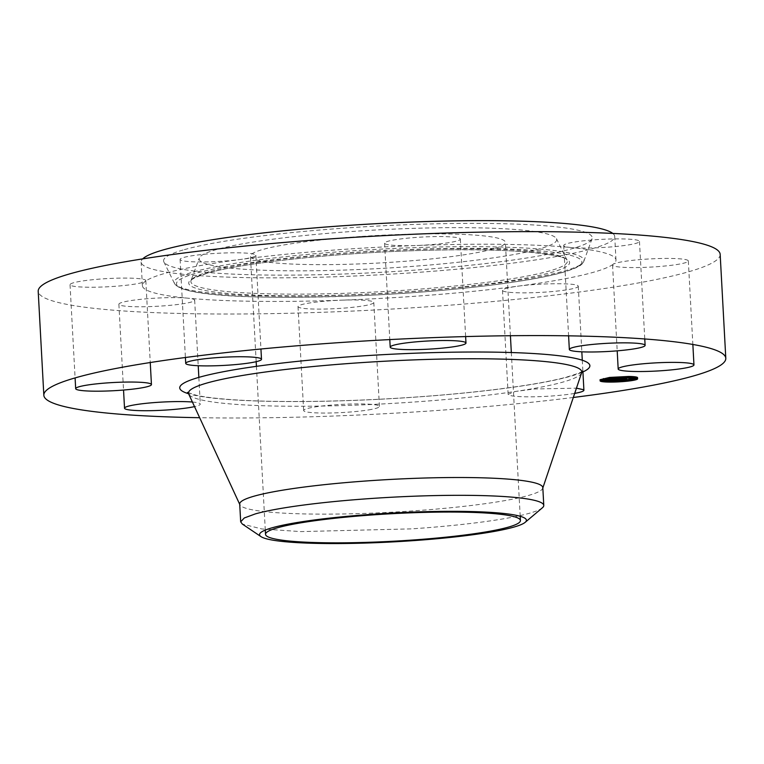 <?xml version="1.0" encoding="UTF-8"?>
<svg xmlns="http://www.w3.org/2000/svg" width="764" height="764" viewBox="0 0 764 764"><rect width="100%" height="100%" fill="white"/><g stroke="black" fill="none" stroke-linecap="round" stroke-linejoin="round"><path stroke-width="0.57" stroke-dasharray="3.82 2.86" d="M577.976 285.755A37.942 4.097 -3.1 0 1 578.281 286.242A37.942 4.097 -3.1 0 1 542.908 292.249A37.942 4.097 -3.1 0 1 502.808 290.826A37.942 4.097 -3.1 0 1 502.502 290.339A37.942 4.097 -3.1 0 1 518.154 286.156L518.154 286.156C539.804 283.129 575.703 282.89 577.976 285.755M574.681 393.393A37.942 4.097 -3.1 0 1 535.086 396.764A37.942 4.097 -3.1 0 1 508.442 394.778L508.136 394.3L515.213 391.502L534.017 389L576.438 388.169M720.165 254.364A341.489 36.882 -3.1 0 1 422.435 307.147A341.489 36.882 -3.1 0 1 38.2 291.294M613.024 264.354A237.146 25.613 -3.1 0 1 518.154 286.156L518.154 286.156A237.146 25.613 -3.1 0 1 409.217 296.661A237.146 25.613 -3.1 0 1 341.88 300.156A37.942 4.097 -3.1 0 1 373.797 302.477A37.942 4.097 -3.1 0 1 365.88 305.428A37.942 4.097 -3.1 0 1 323.764 309.067A37.942 4.097 -3.1 0 1 298.017 306.574A37.942 4.097 -3.1 0 1 305.934 303.623A37.942 4.097 -3.1 0 1 341.88 300.156A237.146 25.613 -3.1 0 1 187.457 298.141A37.942 4.097 -3.1 0 1 194.667 300.137A37.942 4.097 -3.1 0 1 161.586 306.011A37.942 4.097 -3.1 0 1 118.888 304.244A37.942 4.097 -3.1 0 1 151.969 298.38A37.942 4.097 -3.1 0 1 187.457 298.141A237.146 25.613 -3.1 0 1 142.39 285.65A237.146 25.613 -3.1 0 1 145.341 281.305A37.942 4.097 -3.1 0 1 84.756 287.149A37.942 4.097 -3.1 0 1 70.04 284.714A37.942 4.097 -3.1 0 1 91.136 279.882A37.942 4.097 -3.1 0 1 131.102 278.172A37.942 4.097 -3.1 0 1 145.819 280.608A37.942 4.097 -3.1 0 1 145.341 281.305A237.146 25.613 -3.1 0 1 240.211 259.502A37.942 4.097 -3.1 0 1 180.399 259.903A37.942 4.097 -3.1 0 1 180.094 259.416A37.942 4.097 -3.1 0 1 215.458 253.409A37.942 4.097 -3.1 0 1 255.558 254.832A37.942 4.097 -3.1 0 1 255.864 255.319A37.942 4.097 -3.1 0 1 240.211 259.502A237.146 25.613 -3.1 0 1 349.148 248.997A237.146 25.613 -3.1 0 1 416.495 245.502A37.942 4.097 -3.1 0 1 384.578 243.181A37.942 4.097 -3.1 0 1 392.486 240.23A37.942 4.097 -3.1 0 1 434.601 236.592A37.942 4.097 -3.1 0 1 460.348 239.084A37.942 4.097 -3.1 0 1 452.431 242.035A37.942 4.097 -3.1 0 1 416.495 245.502A237.146 25.613 -3.1 0 1 570.918 247.517A37.942 4.097 -3.1 0 1 563.708 245.511A37.942 4.097 -3.1 0 1 596.789 239.648A37.942 4.097 -3.1 0 1 639.478 241.414A37.942 4.097 -3.1 0 1 606.396 247.278A37.942 4.097 -3.1 0 1 570.918 247.517A237.146 25.613 -3.1 0 1 615.985 260.008A237.146 25.613 -3.1 0 1 613.024 264.354A37.942 4.097 -3.1 0 1 673.619 258.509A37.942 4.097 -3.1 0 1 688.326 260.944A37.942 4.097 -3.1 0 1 667.239 265.776A37.942 4.097 -3.1 0 1 627.263 267.486A37.942 4.097 -3.1 0 1 612.556 265.051A37.942 4.097 -3.1 0 1 613.024 264.354M573.306 397.471A341.489 36.882 -3.1 0 1 428.069 411.108A341.489 36.882 -3.1 0 1 199.662 417.707M581.748 372.45A205.392 22.185 -3.1 0 1 410.831 397.423A205.392 22.185 -3.1 0 1 188.565 393.746M371.514 409.389A37.942 4.097 -3.1 0 1 329.399 413.018A37.942 4.097 -3.1 0 1 303.652 410.535A37.942 4.097 -3.1 0 1 311.569 407.575A37.942 4.097 -3.1 0 1 353.675 403.946A37.942 4.097 -3.1 0 1 379.421 406.429A37.942 4.097 -3.1 0 1 371.514 409.389M192.413 402.036A37.942 4.097 -3.1 0 1 200.292 404.099A37.942 4.097 -3.1 0 1 194.524 406.61M612.785 233.421A237.146 25.613 -3.1 0 1 614.705 236.429A237.146 25.613 -3.1 0 1 407.947 273.082A237.146 25.613 -3.1 0 1 141.111 262.071A237.146 25.613 -3.1 0 1 142.696 258.881M604.133 380.758L608.984 380.959A18.785 2.025 176.9 0 0 634.235 379.03M636.842 378.295A18.785 2.025 176.9 0 0 637.558 377.683M600.046 379.718L600.819 380.243M601.373 380.386L603.675 380.711M184.325 249.647A214.646 23.178 -3.1 0 1 429.263 223.967A214.646 23.178 -3.1 0 1 592.062 238.721A214.646 23.178 -3.1 0 1 571.491 248.854A214.646 23.178 -3.1 0 1 336.208 274.257A214.646 23.178 -3.1 0 1 163.868 261.909A214.646 23.178 -3.1 0 1 184.325 249.647M542.812 487.613A151.769 16.388 -3.1 0 1 542.707 488.33A151.769 16.388 -3.1 0 1 410.488 511.078A151.769 16.388 -3.1 0 1 239.886 504.727A151.769 16.388 -3.1 0 1 239.715 504.03M608.984 380.424A14.793 1.595 176.9 0 0 611.066 380.482A14.793 1.595 176.9 0 0 612.346 380.491M617.952 380.348A14.793 1.595 176.9 0 0 622.459 380.061M632.649 378.524A14.793 1.595 176.9 0 0 633.576 377.903M633.528 377.779A14.793 1.595 176.9 0 0 626.537 376.929A14.793 1.595 176.9 0 0 611.553 377.693A14.793 1.595 176.9 0 0 604.028 379.507A14.793 1.595 176.9 0 0 605.012 380.014M603.923 378.657L605.651 378.457L603.923 378.657M626.986 376.824L628.715 376.623L626.986 376.824M614.313 377.282L616.042 377.082L614.313 377.282M633.623 378.753L634.225 378.829M634.512 377.54L636.24 377.349L634.512 377.54M610.617 380.587L608.889 380.778L610.617 380.587M601.535 379.985L603.627 379.937M623.29 380.128L621.562 380.319L623.29 380.128M542.373 507.812A151.769 16.388 176.9 0 1 529.108 513.341A151.769 16.388 -3.1 0 1 411.452 528.869L300.768 531.601L261.88 528.965L242.331 524.056M562.275 272.452A203.004 21.927 176.9 0 0 466.193 248.338A203.004 21.927 176.9 0 0 196.1 273.206A203.004 21.927 176.9 0 0 292.182 297.32A203.004 21.927 176.9 0 0 562.275 272.452M611.802 380.835L609.013 380.949M611.945 379.622L611.993 380.491L610.808 380.73L610.761 379.584L611.658 379.345L619.098 379.737M612.365 380.768L611.353 380.701L611.295 379.546M621.371 380.271L611.572 380.692M615.574 379.937L612.585 380.271M616.214 379.88L614.59 379.737M614.476 380.023L614.523 378.849L614.734 379.975L613.454 380.205M622.039 380.214L613.12 380.233M622.459 380.157L619.986 380.682M618.907 379.593L614.476 379.679M619.193 379.794L618.592 378.591L619.757 378.476L619.442 377.626L614.457 378.543M619.041 378.619L619.107 379.718L619.069 378.572M619.824 379.613L621.313 379.145L614.523 378.849M625.324 379.336L619.785 379.708L619.948 378.476L625.267 378.209L616.433 378.228L619.442 377.626M623.214 379.03L620.349 379.402M620.779 379.164L620.282 378.992M620.32 378.849L617.436 379.278M619.967 378.209L620.024 379.316L617.14 379.297M619.585 377.75L619.642 378.877L616.5 379.355M621.046 378.791L619.489 378.6L619.69 377.664M623.863 378.963L620.626 378.944M622.183 379.125L621.304 379.326M626.146 379.269L621.008 379.355M626.576 379.211L623.796 379.803M207.197 273.178A190.694 20.59 176.9 0 0 297.454 295.83A190.694 20.59 176.9 0 0 551.169 272.471A190.694 20.59 176.9 0 0 460.912 249.828A190.694 20.59 176.9 0 0 207.197 273.178M614.734 379.718L614.428 378.696M614.791 379.718L614.676 378.734M614.858 379.727L614.743 378.743M614.934 379.737L614.81 378.743M615.01 379.756L614.877 378.753M615.087 379.765L614.953 378.763M615.173 379.775L615.039 378.772M615.268 379.784L615.125 378.782M615.364 379.803L615.211 378.791M615.469 379.813L615.306 378.791M615.574 379.823L615.412 378.801M615.412 379.956L615.517 378.81M615.23 379.956L615.345 378.82M615.058 379.966L615.163 378.829M614.886 379.966L614.991 378.829M614.734 379.861L614.829 378.839M614.447 379.985L614.38 378.858M614.304 379.994L614.246 378.868M614.18 380.004L614.122 378.868M614.065 380.014L613.998 378.877L621.972 379.078L619.919 379.555L622.402 379.03L614.418 378.887M613.95 380.023L613.893 378.887M613.845 380.033L613.788 378.896M613.74 380.042L613.673 378.915M613.635 380.052L613.578 378.925M613.53 380.071L613.473 378.934M613.435 380.08L613.368 378.954M613.33 380.1L613.272 378.973M613.234 380.119L613.167 378.992M613.139 380.138L613.072 379.011M613.034 380.157L612.976 379.03M612.938 380.176L612.881 379.049M612.871 380.195L612.804 379.068M612.795 380.214L612.728 379.087M612.718 380.233L612.661 379.097M612.652 380.252L612.594 379.116M612.575 380.119L612.527 379.135M620.101 380.291L620.043 379.25M621.371 380.233L621.313 379.145M619.413 380.72L619.289 378.505M619.193 380.577L619.136 379.441M612.241 380.482L612.184 379.355M611.935 380.548L611.869 379.421M611.849 380.567L611.792 379.441M611.783 380.587L611.716 379.46M611.716 380.606L611.658 379.479M611.668 380.625L611.601 379.498L611.63 380.644M611.601 380.653L611.534 379.527L611.582 380.663M611.572 380.596L611.515 379.565L611.611 380.587M611.687 380.567L611.639 379.593M611.821 380.539L611.763 379.613M611.897 380.52L611.849 379.613M612.088 380.233L612.05 379.622M612.203 380.205L612.174 379.632M612.327 380.176L612.298 379.632M612.25 380.787L612.193 379.66M612.107 380.787L612.04 379.651M611.974 380.778L611.907 379.651M611.849 380.778L611.783 379.641M611.744 380.768L611.678 379.641M611.649 380.758L611.582 379.632M611.563 380.749L611.506 379.622M611.496 380.749L611.439 379.613M611.439 380.739L611.381 379.603M611.401 380.73L611.343 379.593M611.477 380.625L611.315 379.536M611.401 380.396L611.353 379.517M611.439 380.386L611.391 379.498M611.496 380.377L611.448 379.479M611.563 380.357L611.515 379.46M611.649 380.338L611.601 379.441M611.735 380.319L611.687 379.421M612.002 380.252L611.954 379.364M611.725 380.472L611.658 379.345M611.62 380.491L611.563 379.364M611.525 380.51L611.458 379.383M611.429 380.529L611.372 379.402M611.343 380.548L611.286 379.421M611.267 380.567L611.2 379.441M611.162 380.596L611.095 379.469M611.066 380.615L611.009 379.488M610.99 380.644L610.933 379.507M610.933 380.663L610.866 379.536M610.875 380.682L610.818 379.555M610.847 380.52L610.77 379.632M610.894 380.51L610.799 379.641M610.952 380.501L610.847 379.651M611.028 380.482L610.913 379.66M611.114 380.462L610.98 379.67M611.219 380.434L611.076 379.679M611.63 380.711L611.582 379.698M611.792 380.739L611.744 379.708M611.515 380.854L611.458 379.727L611.267 380.864M611.019 380.873L611.21 379.737M610.761 380.883L610.961 379.737M610.484 380.892L610.694 379.746M610.207 380.902L610.426 379.756M609.92 380.911L610.149 379.775M609.634 380.921L609.863 379.784M609.328 380.94L609.567 379.794M614.944 379.574L614.523 378.61L616.147 378.753L614.896 378.61M614.858 379.593L614.8 378.6M615.049 379.546L614.991 378.629M615.163 379.527L615.115 378.648M615.287 379.488L615.249 378.667M615.44 379.46L615.392 378.677M615.603 379.421L615.564 378.696M615.774 379.383L615.746 378.715M615.975 379.336L615.937 378.734M616.176 379.288L616.147 378.753M616.032 379.909L615.975 378.782M615.774 379.889L615.708 378.753M615.574 379.87L615.507 378.734M615.383 379.851L615.326 378.724M615.221 379.832L615.163 378.705M615.077 379.813L615.01 378.686M614.944 379.803L614.877 378.667M614.829 379.784L614.772 378.657M614.734 379.765L614.667 378.638M614.648 379.756L614.59 378.619M614.581 379.651L614.523 378.61M614.791 379.613L614.734 378.581M614.351 380.033L614.294 378.906L614.084 379.765M614.237 380.052L614.17 378.925M614.122 380.071L614.055 378.944M614.008 380.09L613.95 378.954M613.903 380.109L613.845 378.973M613.807 380.128L613.74 378.992M613.712 380.147L613.645 379.011M613.616 380.166L613.559 379.03M613.559 380.176L613.502 379.049M613.502 380.195L613.444 379.059M613.444 380.157L613.387 379.078M620.272 380.663L620.206 379.536M619.967 380.377L619.919 379.555M622.039 380.185L621.972 379.078M620.397 380.329L620.33 379.202M613.1 379.994L613.053 379.106M613.33 379.947L613.282 379.049M613.416 379.928L613.368 379.03M613.492 379.909L613.444 379.011M613.568 379.889L613.521 379.001M613.645 379.87L613.597 378.982M613.712 379.861L613.664 378.973M613.845 379.823L613.798 378.944M613.969 379.794L613.922 378.925M614.208 379.784L614.16 378.896M614.342 379.803L614.437 378.877L614.495 379.823M614.648 379.851L614.437 378.877M618.907 378.228L618.869 377.521M619.136 378.218L619.098 377.578M619.184 378.218L619.155 377.588M619.241 378.209L619.203 377.597M619.289 378.209L619.251 377.607M619.384 378.209L619.346 377.617M619.47 378.199L619.547 377.645M619.671 378.591L619.614 377.655M619.824 378.619L619.766 377.664M620.158 377.702L620.215 378.705M620.32 378.715L620.263 377.712M619.862 378.868L619.795 377.731M619.442 378.887L619.384 377.76M619.26 378.896L619.203 377.769M619.088 378.906L619.031 377.779L618.458 377.874L619.174 377.808L619.06 378.686M618.926 378.925L618.869 377.788M618.783 378.934L618.725 377.808M618.649 378.944L618.592 377.817M618.534 378.954L618.477 377.827M618.42 378.973L618.362 377.836M618.305 378.982L618.248 377.855M618.191 379.001L618.133 377.874M618.076 379.02L618.009 377.893M617.952 379.039L617.895 377.913M617.828 379.059L617.77 377.932M617.704 379.087L617.646 377.96M617.579 379.116L617.522 377.979M617.455 379.135L617.388 378.008M617.322 379.164L617.264 378.037M617.083 379.221L617.025 378.094M616.663 379.316L616.596 378.19M616.491 379.221L616.433 378.228M619.757 379.307L619.699 378.266M617.131 379.068L617.083 378.17M617.35 379.02L617.302 378.113M617.455 378.992L617.398 378.094M617.789 378.915L617.742 378.008M617.971 378.877L617.923 377.97M618.143 378.839L618.095 377.941M618.324 378.791L618.277 377.903M618.687 378.715L618.639 377.855M619.633 378.772L619.575 377.769M619.06 378.954L618.993 377.827M618.735 379.001L618.678 377.865M618.592 379.02L618.525 377.893M618.42 379.049L618.362 377.922M618.334 379.068L618.277 377.941M618.248 379.087L618.191 377.96M618.152 379.106L618.095 377.979M618.057 379.125L618 377.999M617.961 379.154L617.904 378.018M617.866 379.173L617.799 378.046M617.789 379.192L617.723 378.065M617.704 379.211L617.646 378.084M617.618 379.231L617.56 378.104M617.532 379.25L617.474 378.123M617.436 379.231L617.379 378.151M620.11 378.82L620.072 378.18M620.769 379.001L620.721 378.037M620.282 378.839L620.225 377.865M623.204 378.954L623.147 377.903M621.333 379.183L621.275 378.046M620.339 379.269L620.292 378.276M623.863 379.364L623.806 378.323M625.324 379.297L625.267 378.209M623.223 379.823L623.157 378.696M623.013 379.651L622.946 378.524M620.005 379.613L619.948 378.476M619.948 379.622L619.89 378.495M619.9 379.641L619.833 378.514M619.805 379.679L619.795 378.524M619.805 379.613L619.728 378.591M619.604 379.765L619.547 378.638M619.575 379.756L619.509 378.619L619.556 379.737M619.528 378.552L619.575 379.393L619.48 378.591M619.614 379.393L619.566 378.533M619.671 379.393L619.623 378.514M619.728 379.402L619.68 378.495M619.489 379.603L619.432 378.476M619.423 379.622L619.356 378.486M619.279 379.651L619.212 378.524M619.212 379.67L619.155 378.543M619.165 379.689L619.107 378.552M619.098 379.393L619.06 378.638L619.126 379.393M619.165 379.393L619.126 378.667M619.05 379.803L618.983 378.677M618.916 379.794L618.859 378.657M618.811 379.775L618.754 378.648M618.735 379.765L618.678 378.629M618.792 379.383L618.668 378.524M618.897 379.383L618.744 378.495M615.956 379.555L615.899 378.428L618.84 378.466M614.418 378.552L615.899 378.428M619.89 378.18L619.423 377.473M619.776 378.19L619.738 377.483M620.015 378.18L619.852 377.512M620.139 378.17L619.976 377.54M620.272 378.161L620.11 377.559M620.406 378.161L620.244 377.588M620.549 378.151L620.378 377.607M620.702 378.142L620.521 377.626M620.855 378.142L620.674 377.636M621.017 378.132L620.826 377.655M620.865 378.81L620.989 377.664M620.683 378.801L620.798 377.683M620.511 378.782L620.616 377.674M620.349 378.772L620.444 377.655M620.196 378.753L620.282 377.636M620.053 378.734L620.129 377.626M619.919 378.715L619.986 377.607M619.795 378.686L619.862 377.578M619.68 378.657L619.738 377.559M619.661 378.19L619.623 377.454M623.644 378.982L623.796 377.836L620.569 377.817L623.586 377.855M620.616 378.753L620.569 377.817M620.836 378.772L620.779 377.788M623.825 378.237L626.509 378.084M621.304 379.288L621.247 378.199M624.092 379.784L624.026 378.657M623.777 379.45L623.73 378.677M626.146 379.24L626.079 378.142M624.274 379.393L624.207 378.266M620.989 379.001L620.951 378.218M621.867 379.011L621.81 378.027M622.183 379.02L622.125 377.999M361.744 236.42A127.636 13.781 -3.1 0 1 505.357 242.35A127.636 13.781 -3.1 0 1 394.071 262.081A127.636 13.781 -3.1 0 1 250.458 256.15A127.636 13.781 -3.1 0 1 361.744 236.42M539.394 248.921A179.053 19.339 -3.1 0 1 335.071 270.341A179.053 19.339 -3.1 0 1 199.261 258.031A179.053 19.339 -3.1 0 1 216.422 249.58A179.053 19.339 -3.1 0 1 412.694 228.388A179.053 19.339 -3.1 0 1 556.459 238.683A179.053 19.339 -3.1 0 1 539.394 248.921M581.624 372.775A196.921 21.268 -3.1 0 1 410.067 402.294A196.921 21.268 -3.1 0 1 188.718 394.052M564.147 271.029A205.172 22.156 176.9 0 0 583.811 261.345A205.172 22.156 176.9 0 0 428.193 247.23A205.172 22.156 176.9 0 0 194.066 271.783A205.172 22.156 176.9 0 0 174.517 283.511A205.172 22.156 176.9 0 0 339.245 295.305A205.172 22.156 176.9 0 0 564.147 271.029M618.964 378.228L618.936 377.54M619.031 378.228L618.993 377.55M619.079 378.218L619.05 377.559M619.91 378.638L619.852 377.674M620.005 378.667L619.948 377.683M617.245 379.039L617.197 378.142M617.56 378.973L617.513 378.065M617.675 378.944L617.627 378.037M209.078 271.755A188.527 20.361 176.9 0 0 191.01 280.655A188.527 20.361 176.9 0 0 334.002 293.615A188.527 20.361 176.9 0 0 549.144 271.058A188.527 20.361 176.9 0 0 567.108 260.285A188.527 20.361 176.9 0 0 415.74 249.446A188.527 20.361 176.9 0 0 209.078 271.755M578.281 286.242L581.834 351.822M582.283 360.216L582.922 371.934M502.502 290.339L508.136 394.3M194.667 300.137L198.22 365.727M198.85 377.368L200.292 404.099M118.888 304.244L123.539 390.041M142.39 285.65L141.111 262.071M373.797 302.477L379.421 406.429M298.017 306.574L303.652 410.535M615.985 260.008L614.705 236.429M612.556 265.051L617.197 350.848M688.326 260.944L692.852 344.459M563.708 245.511L568.597 335.835M639.478 241.414L644.768 338.968M384.578 243.181L389.793 339.588M460.348 239.084L465.629 336.58M255.864 255.319L260.944 349.005M180.094 259.416L185.404 357.495M145.819 280.608L150.25 362.537M70.04 284.714L75.092 377.913M582.645 370.989C580.774 371.485 585.95 371.256 566.344 377.158C537.875 384.989 476.917 393.002 410.707 397.385C375.038 399.763 340.563 401.119 307.29 401.434C279.252 401.683 255.023 401.148 234.615 399.839C217.559 398.703 204.723 397.165 196.119 395.217L187.514 392.39M592.062 238.721L583.811 261.345C582.636 264.545 579.112 267.524 562.781 272.385C530.235 281.754 455.497 290.826 378.524 294.837C274.429 299.679 182.863 297.96 174.517 283.511L163.868 261.909M604.085 380.634L604.028 379.507M605.709 379.584L605.651 378.457M603.436 379.708L603.379 378.581M628.772 377.75L628.715 376.623M626.499 377.874L626.442 376.748M616.099 378.209L616.042 377.082M613.826 378.333L613.769 377.206M632.009 380.08L631.952 378.954M636.307 378.476L636.24 377.349M634.034 378.6L633.967 377.473M608.946 381.914L608.889 380.778M611.219 381.79L611.162 380.653M621.619 381.456L621.562 380.319M623.892 381.332L623.835 380.195M556.459 238.683L567.108 260.285C568.196 255.415 514.764 248.08 444.18 249.981C355.642 250.974 246.247 261.718 207.712 273.111C185.614 280.321 191.926 281.41 191.01 280.655L199.261 258.031M520.198 516.283L511.326 352.529M510.419 335.73L505.357 242.35M265.289 530.092L256.427 366.338M256.169 361.678L250.458 256.15"/><path stroke-width="1.15" d="M576.438 388.169L583.601 389.716A37.942 4.097 -3.1 0 1 583.906 390.194A37.942 4.097 -3.1 0 1 574.681 393.393M199.662 417.707A341.489 36.882 -3.1 0 1 43.834 395.255L38.2 291.294A341.489 36.882 -3.1 0 1 335.931 238.511A341.489 36.882 -3.1 0 1 720.165 254.364L725.8 358.316A341.489 36.882 -3.1 0 1 573.306 397.471M43.834 395.255A341.489 36.882 -3.1 0 1 341.565 342.463A341.489 36.882 -3.1 0 1 725.8 358.316M188.565 393.746A205.392 22.185 -3.1 0 1 358.803 356.148A205.392 22.185 -3.1 0 1 581.748 372.45M194.524 406.61A37.942 4.097 -3.1 0 1 167.211 409.962A37.942 4.097 -3.1 0 1 124.522 408.205A37.942 4.097 -3.1 0 1 157.604 402.341A37.942 4.097 -3.1 0 1 192.413 402.036M90.381 391.101A37.942 4.097 -3.1 0 1 75.674 388.666A37.942 4.097 -3.1 0 1 96.761 383.834A37.942 4.097 -3.1 0 1 136.737 382.134A37.942 4.097 -3.1 0 1 151.444 384.569A37.942 4.097 -3.1 0 1 130.348 389.401A37.942 4.097 -3.1 0 1 90.381 391.101M186.024 363.855A37.942 4.097 -3.1 0 1 185.719 363.377A37.942 4.097 -3.1 0 1 221.092 357.361A37.942 4.097 -3.1 0 1 261.192 358.793A37.942 4.097 -3.1 0 1 261.498 359.271A37.942 4.097 -3.1 0 1 226.125 365.287A37.942 4.097 -3.1 0 1 186.024 363.855M398.12 344.182A37.942 4.097 -3.1 0 1 440.236 340.553A37.942 4.097 -3.1 0 1 465.983 343.036A37.942 4.097 -3.1 0 1 458.066 345.996A37.942 4.097 -3.1 0 1 415.95 349.625A37.942 4.097 -3.1 0 1 390.203 347.142A37.942 4.097 -3.1 0 1 398.12 344.182M602.414 343.609A37.942 4.097 -3.1 0 1 645.112 345.366A37.942 4.097 -3.1 0 1 612.031 351.23A37.942 4.097 -3.1 0 1 569.333 349.473A37.942 4.097 -3.1 0 1 602.414 343.609M679.244 362.47A37.942 4.097 -3.1 0 1 693.96 364.906A37.942 4.097 -3.1 0 1 672.864 369.738A37.942 4.097 -3.1 0 1 632.898 371.438A37.942 4.097 -3.1 0 1 618.181 369.002A37.942 4.097 -3.1 0 1 639.277 364.17A37.942 4.097 -3.1 0 1 679.244 362.47M609.042 382.086A18.785 2.025 -3.1 0 1 600.103 380.844A18.785 2.025 -3.1 0 1 609.662 378.552A18.785 2.025 -3.1 0 1 628.676 377.578A18.785 2.025 -3.1 0 1 637.615 378.82A18.785 2.025 -3.1 0 1 628.065 381.112A18.785 2.025 -3.1 0 1 609.042 382.086M142.696 258.881A237.146 25.613 -3.1 0 1 347.868 225.418A237.146 25.613 -3.1 0 1 612.785 233.421M634.235 379.03A18.785 2.025 176.9 0 0 636.125 378.552M636.278 378.505A18.785 2.025 176.9 0 0 636.842 378.295M637.615 378.82L637.558 377.683A18.785 2.025 176.9 0 0 628.619 376.442L609.596 377.426L600.046 379.718L600.103 380.844M600.819 380.243L601.373 380.386M240.679 521.822L239.715 504.03A151.769 16.388 -3.1 0 1 372.039 480.566A151.769 16.388 -3.1 0 1 542.812 487.613L543.777 505.415A151.769 16.388 176.9 0 0 373.004 498.367A151.769 16.388 -3.1 0 0 255.348 513.895L244.289 517.973L240.679 521.822L242.331 524.056L261.011 536.643A133.614 14.43 176.9 0 0 373.319 542.793A133.614 14.43 176.9 0 0 513.484 527.198A133.614 14.43 176.9 0 0 525.164 522.337A133.614 14.43 176.9 0 0 431.116 511.555A133.614 14.43 176.9 0 0 272.471 527.695A133.614 14.43 176.9 0 0 261.011 536.643M612.346 380.491A14.793 1.595 176.9 0 0 617.952 380.348M622.459 380.061A14.793 1.595 176.9 0 0 632.649 378.524M633.633 379.03A14.793 1.595 -3.1 0 1 626.108 380.835A14.793 1.595 -3.1 0 1 611.124 381.608A14.793 1.595 -3.1 0 1 604.085 380.634A14.793 1.595 -3.1 0 1 611.611 378.829A14.793 1.595 -3.1 0 1 626.595 378.056A14.793 1.595 -3.1 0 1 633.633 379.03L633.576 377.903A14.793 1.595 176.9 0 0 633.528 377.779M605.012 380.014A14.793 1.595 176.9 0 0 608.984 380.424M634.282 379.956L632.009 380.08L634.282 379.956L634.225 378.829L633.623 378.753M603.694 381.064L601.421 381.188L603.694 381.064L603.627 379.937L601.535 379.985M601.383 380.033L601.421 381.188M525.164 522.337L542.373 507.812A151.769 16.388 176.9 0 0 543.777 505.415M605.174 379.507L603.436 379.708L605.174 379.507M628.237 377.683L626.499 377.874L628.237 377.683M615.564 378.142L613.826 378.333L615.564 378.142M635.763 378.4L634.034 378.6L635.763 378.4M609.491 381.99L611.219 381.79L609.491 381.99M622.163 381.522L623.892 381.332L622.163 381.522M613.1 379.994L614.094 380.042L614.027 378.638L608.956 379.823L609.013 380.949L615.574 379.823M610.818 380.529L611.792 380.739M611.362 380.682L612.002 380.252M611.563 380.357L612.365 380.768L612.327 380.176M612.575 380.119L621.371 380.233M614.581 379.651L616.214 379.88L616.176 379.288M614.094 380.042L614.734 379.718M619.967 380.377L622.039 380.185M613.444 380.157L622.459 380.157L622.421 379.431M614.457 378.543L614.476 379.679L621.046 378.791L621.017 378.132M620.339 379.269L625.324 379.297M620.282 378.839L623.204 378.954M617.131 379.068L620.769 379.001M617.455 378.992L619.633 378.772M616.491 379.221L620.024 379.316M619.499 378.763L620.272 378.161M620.549 378.151L620.626 378.944L623.863 378.963L623.816 378.056M620.989 379.001L622.183 379.02M623.777 379.45L626.146 379.24M621.304 379.288L626.576 379.211L626.509 378.084L623.825 378.237M409.141 540.272A127.636 13.781 -3.1 0 1 265.519 534.351A127.636 13.781 -3.1 0 1 376.805 514.621A127.636 13.781 -3.1 0 1 520.427 520.542A127.636 13.781 -3.1 0 1 409.141 540.272M614.151 379.775L614.094 378.648M615.469 379.937L615.44 379.46M612.117 380.758L612.088 380.233M612.231 380.758L612.203 380.205M616.004 379.861L615.975 379.336M620.464 380.3L620.416 379.412M619.165 378.705L619.136 378.218M619.212 378.715L619.184 378.218M619.26 378.925L619.241 378.209M619.317 378.734L619.289 378.209M619.413 378.743L619.384 378.209M620.129 379.316L620.11 378.82M620.043 378.667L620.015 378.18M620.167 378.696L620.139 378.17M620.444 378.734L620.406 378.161M620.731 378.772L620.702 378.142M620.893 378.782L620.855 378.142M624.293 379.364L624.236 378.237M187.514 392.39L188.718 394.052A196.921 21.268 -3.1 0 1 360.178 362.709A196.921 21.268 -3.1 0 1 581.624 372.775L582.645 370.989M619.107 378.696L619.079 378.218M581.834 351.822L582.283 360.216M582.922 371.934L583.906 390.194M198.22 365.727L198.85 377.368M123.539 390.041L124.522 408.205M617.197 350.848L618.181 369.002M692.852 344.459L693.96 364.906M568.597 335.835L569.333 349.473M644.768 338.968L645.112 345.366M389.793 339.588L390.203 347.142M465.629 336.58L465.983 343.036M260.944 349.005L261.498 359.271M185.404 357.495L185.719 363.377M150.25 362.537L151.444 384.569M75.092 377.913L75.674 388.666M542.707 488.33L581.624 372.775M239.886 504.727L188.718 394.052M604.085 380.634L604.028 379.507M605.709 379.584L605.651 378.457M603.436 379.708L603.379 378.581M626.499 377.874L626.442 376.748M616.099 378.209L616.042 377.082M613.826 378.333L613.769 377.206M632.009 380.08L631.952 378.954M636.307 378.476L636.24 377.349M634.034 378.6L633.967 377.473M608.946 381.914L608.889 380.778M621.619 381.456L621.562 380.319M623.892 381.332L623.835 380.195M520.427 520.542L520.198 516.283M511.326 352.529L510.419 335.73M265.519 534.351L265.289 530.092M256.427 366.338L256.169 361.678"/></g></svg>
